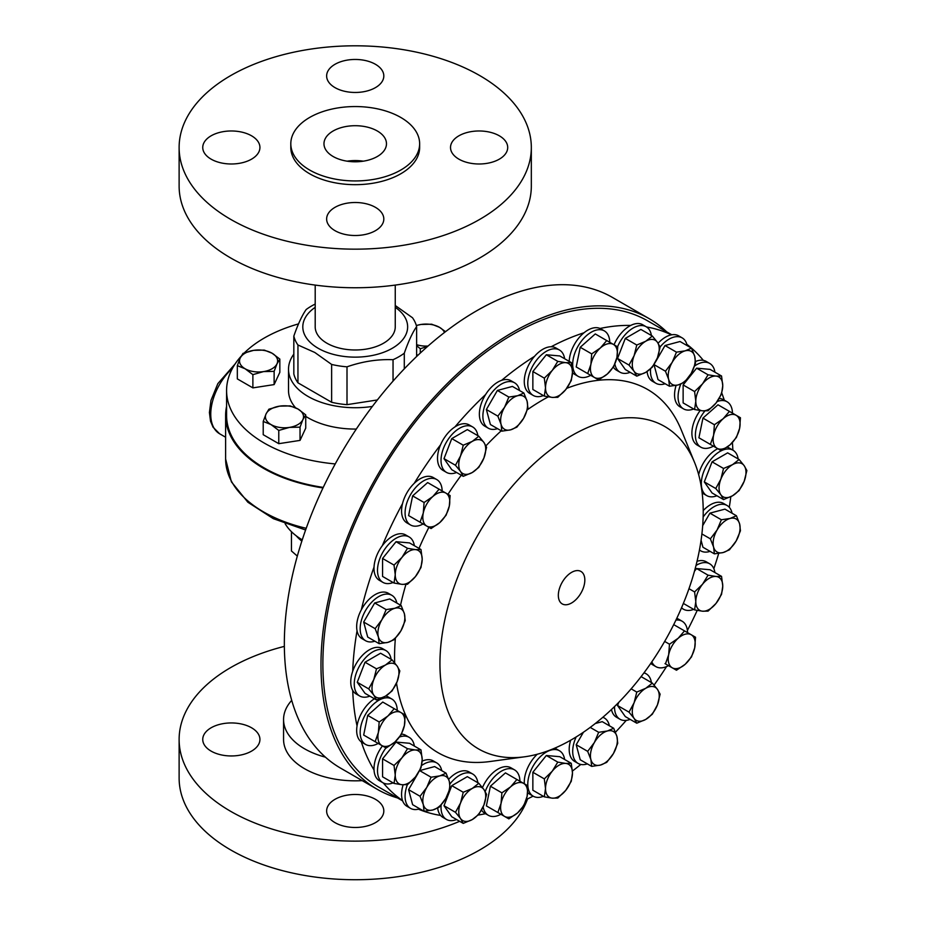 <?xml version="1.0" encoding="UTF-8"?>
<svg xmlns="http://www.w3.org/2000/svg" width="926" height="926" viewBox="0 0 926 926"><rect width="100%" height="100%" fill="white"/><g stroke="black" fill="none" stroke-linecap="round" stroke-linejoin="round"><path stroke-width="1.39" d="M211.128 751.125A28.59 16.506 180 0 1 202.748 739.457A28.59 16.506 180 0 1 220.4 724.201A28.59 16.506 180 0 1 251.559 727.778A28.59 16.506 180 0 1 259.928 739.457A28.59 16.506 180 0 1 242.276 754.702A28.59 16.506 180 0 1 211.128 751.125M335.015 822.647A28.59 16.506 180 0 1 326.635 810.979A28.59 16.506 180 0 1 344.287 795.735A28.59 16.506 180 0 1 375.435 799.312A28.59 16.506 180 0 1 383.815 810.979A28.59 16.506 180 0 1 366.164 826.223A28.59 16.506 180 0 1 335.015 822.647M284.351 646.383A176.102 101.675 0 0 0 179.123 739.457L179.123 778.048A176.102 101.675 0 0 0 230.701 849.941A176.102 101.675 0 0 0 405.484 875.498A176.102 101.675 0 0 0 527.588 798.895M179.123 739.457A176.102 101.675 0 0 0 230.701 811.35A176.102 101.675 0 0 0 459.655 821.316M291.713 700.369A71.661 41.369 0 0 0 283.564 719.537L283.564 739.457A71.661 41.369 0 0 0 304.55 768.707A71.661 41.369 0 0 0 362.216 780.63M283.564 719.537A71.661 41.369 0 0 0 304.55 748.787A71.661 41.369 0 0 0 325.431 757.167M571.585 602.976A18.74 10.823 120 0 0 583.878 586.285A18.74 10.823 120 0 0 580.752 571.342A18.74 10.823 120 0 0 571.585 572.372A18.74 10.823 120 0 0 559.397 588.716A18.74 10.823 120 0 0 562.013 603.787A18.74 10.823 120 0 0 571.585 602.976M374.845 641.186A26.229 15.14 -60 0 1 365.596 640.723A26.229 15.14 -60 0 1 363.987 613.487A26.229 15.14 -60 0 1 391.825 595.302A26.229 15.14 -60 0 1 396.849 603.069M393.099 782.887A26.229 15.14 -60 0 1 382.936 782.759L379.428 780.734A26.229 15.14 -60 0 1 374.162 771.451A26.229 15.14 -60 0 1 374.035 769.992A269.119 155.371 -60 0 1 361.337 741.923A26.229 15.14 -60 0 1 356.823 727.547A26.229 15.14 -60 0 1 357.042 725.891A269.119 155.371 -60 0 1 352.713 690.414A26.229 15.14 -60 0 1 352.158 672.982A26.229 15.14 -60 0 1 352.713 671.257A269.119 155.371 -60 0 1 357.042 630.768A26.229 15.14 -60 0 1 360.48 611.461A26.229 15.14 -60 0 1 361.337 609.783A26.229 15.14 -60 0 1 388.318 593.277L391.825 595.302M713.425 446.17A26.229 15.14 -60 0 1 700.832 447.177A26.229 15.14 -60 0 1 695.553 432.303A26.229 15.14 -60 0 1 704.929 410.947M700.832 447.177L697.324 445.151A26.229 15.14 -60 0 1 692.046 430.277A26.229 15.14 -60 0 1 700.16 410.554M590.719 375.331A26.229 15.14 -60 0 1 579.965 377.137A26.229 15.14 -60 0 1 578.125 376.338A26.229 15.14 -60 0 1 577.292 347.563A26.229 15.14 -60 0 1 602.513 330.107A26.229 15.14 -60 0 1 604.354 330.906A26.229 15.14 -60 0 1 609.771 342.319M569.212 361.383A26.229 15.14 -60 0 1 584.017 332.77A26.229 15.14 -60 0 1 599.006 328.093A26.229 15.14 -60 0 1 600.048 328.475A26.229 15.14 -60 0 1 600.847 328.892L604.354 330.906M369.844 696.12A26.229 15.14 -60 0 1 359.682 695.993A26.229 15.14 -60 0 1 355.665 674.996A26.229 15.14 -60 0 1 385.91 650.573A26.229 15.14 -60 0 1 391.108 659.312M352.713 671.257A26.229 15.14 -60 0 1 382.403 648.547L385.91 650.573M617.538 346.799A26.229 15.14 -60 0 1 646.209 326.762A26.229 15.14 -60 0 1 647.795 327.943A26.229 15.14 -60 0 1 651.395 335.501M630.143 372.321A26.229 15.14 -60 0 1 619.98 372.183A26.229 15.14 -60 0 1 618.394 371.013A26.229 15.14 -60 0 1 614.876 364.034M619.98 372.183L616.473 370.168A26.229 15.14 -60 0 1 614.887 368.988A26.229 15.14 -60 0 1 613.336 367.147M423.101 523.966A26.229 15.14 -60 0 1 410.507 524.961A26.229 15.14 -60 0 1 416.515 486.59A26.229 15.14 -60 0 1 436.736 479.541A26.229 15.14 -60 0 1 442.165 490.954M361.337 609.783A269.119 155.371 -60 0 1 374.035 567.059A26.229 15.14 -60 0 1 381.246 547.197A26.229 15.14 -60 0 1 382.334 545.68A269.119 155.371 -60 0 1 402.521 503.628A26.229 15.14 -60 0 1 413.008 484.564A26.229 15.14 -60 0 1 414.258 483.303A26.229 15.14 -60 0 1 433.229 477.515L436.736 479.541M716.909 495.757A26.229 15.14 -60 0 1 706.746 495.618A26.229 15.14 -60 0 1 702.718 474.633A26.229 15.14 -60 0 1 721.308 450.73M706.746 495.618L703.239 493.604A26.229 15.14 -60 0 1 702.139 492.852M698.667 474.656A26.229 15.14 -60 0 1 699.211 472.607A26.229 15.14 -60 0 1 717.8 448.705M693.655 408.991A26.229 15.14 -60 0 1 683.492 408.864A26.229 15.14 -60 0 1 678.226 399.581A26.229 15.14 -60 0 1 680.795 384.093M683.492 408.864L679.985 406.838A26.229 15.14 -60 0 1 674.718 397.555A26.229 15.14 -60 0 1 676.096 385.413M660.076 346.995A26.229 15.14 -60 0 1 682.138 337.863A26.229 15.14 -60 0 1 686.154 342.47A26.229 15.14 -60 0 1 687.161 345.63M665.157 383.746A26.229 15.14 -60 0 1 655.921 383.283A26.229 15.14 -60 0 1 651.904 378.665A26.229 15.14 -60 0 1 650.596 368.849M655.921 383.283L652.413 381.257A26.229 15.14 -60 0 1 648.397 376.65A26.229 15.14 -60 0 1 647.089 371.534M393.099 582.512A26.229 15.14 -60 0 1 382.936 582.385A26.229 15.14 -60 0 1 384.741 549.222A26.229 15.14 -60 0 1 409.165 536.964A26.229 15.14 -60 0 1 414.35 545.703M382.334 545.68A26.229 15.14 -60 0 1 405.657 534.939L409.165 536.964M378.19 743.439A26.229 15.14 -60 0 1 365.596 744.446A26.229 15.14 -60 0 1 360.33 729.572A26.229 15.14 -60 0 1 372.738 704.906A26.229 15.14 -60 0 1 391.825 699.014A26.229 15.14 -60 0 1 397.254 710.427M357.042 725.891A26.229 15.14 -60 0 1 374.428 698.771M385.737 696.005A26.229 15.14 -60 0 1 388.318 697L391.825 699.014M693.655 609.366A26.229 15.14 -60 0 1 683.492 609.239A26.229 15.14 -60 0 1 681.559 607.722M710.068 551.364A26.229 15.14 -60 0 1 700.832 550.901A26.229 15.14 -60 0 1 699.466 549.928M456.611 819.556A26.229 15.14 -60 0 1 446.448 819.429A26.229 15.14 -60 0 1 444.862 818.26A26.229 15.14 -60 0 1 441.135 805.03M449.874 784.056A26.229 15.14 -60 0 1 472.677 774.009A26.229 15.14 -60 0 1 474.262 775.178A26.229 15.14 -60 0 1 477.874 782.748M446.448 819.429L442.952 817.403A26.229 15.14 -60 0 1 441.355 816.234A26.229 15.14 -60 0 1 440.579 815.424A26.229 15.14 -60 0 1 437.674 808.109M448.67 779.322A26.229 15.14 -60 0 1 469.169 771.983L472.677 774.009M500.897 814.278A26.229 15.14 -60 0 1 490.143 816.084A26.229 15.14 -60 0 1 488.303 815.285A26.229 15.14 -60 0 1 483.152 806.859M485.201 791.533A26.229 15.14 -60 0 1 512.691 769.066A26.229 15.14 -60 0 1 514.532 769.865A26.229 15.14 -60 0 1 519.949 781.266M488.303 815.285L484.796 813.26A26.229 15.14 -60 0 1 481.543 810.076M482.469 787.598A26.229 15.14 -60 0 1 509.184 767.041A26.229 15.14 -60 0 1 511.025 767.839L514.532 769.865M587.362 763.892A26.229 15.14 -60 0 1 578.125 763.429A26.229 15.14 -60 0 1 576.169 736.946M578.125 763.429L574.618 761.403A26.229 15.14 -60 0 1 570.659 740.221M630.143 719.375A26.229 15.14 -60 0 1 619.98 719.247A26.229 15.14 -60 0 1 614.551 706.55M619.98 719.247L616.473 717.222A26.229 15.14 -60 0 1 611.461 709.513M668.503 665.644A26.229 15.14 -60 0 1 655.921 666.651A26.229 15.14 -60 0 1 651.823 661.858M655.921 666.651L652.413 664.625A26.229 15.14 -60 0 1 650.758 663.398M543.377 796.314A26.229 15.14 -60 0 1 539.245 797.355A26.229 15.14 -60 0 1 533.214 796.186A26.229 15.14 -60 0 1 527.924 786.73M527.843 785.827A26.229 15.14 -60 0 1 553.412 749.597A26.229 15.14 -60 0 1 559.443 750.755A26.229 15.14 -60 0 1 564.64 759.494M533.214 796.186L529.707 794.161A26.229 15.14 -60 0 1 527.681 792.552M524.336 783.801A26.229 15.14 -60 0 1 537.242 754.25M419.756 808.803A26.229 15.14 -60 0 1 410.507 808.34A26.229 15.14 -60 0 1 406.502 803.722A26.229 15.14 -60 0 1 407.382 784.658M421.585 765.524A26.229 15.14 -60 0 1 436.736 762.908A26.229 15.14 -60 0 1 440.753 767.527A26.229 15.14 -60 0 1 441.76 770.687M410.507 808.34L407.012 806.314A26.229 15.14 -60 0 1 402.995 801.696A26.229 15.14 -60 0 1 402.521 800.527A26.229 15.14 -60 0 1 403.134 784.808M422.152 761.149A26.229 15.14 -60 0 1 433.229 760.894L436.736 762.908M382.936 782.759A26.229 15.14 -60 0 1 377.669 773.476A26.229 15.14 -60 0 1 385.945 747.919M399.557 736.992A26.229 15.14 -60 0 1 409.165 737.339A26.229 15.14 -60 0 1 414.35 746.067M374.035 769.992A26.229 15.14 -60 0 1 382.45 745.893M401.479 734.098A26.229 15.14 -60 0 1 405.657 735.313L409.165 737.339M395.252 285.092L395.252 326.878A40.026 23.104 180 0 1 393.955 332.723A40.026 23.104 180 0 1 350.121 349.796A40.026 23.104 180 0 1 315.199 326.878L315.199 285.092M395.252 307.339A52.412 30.257 180 0 1 390.703 349.148A52.412 30.257 180 0 1 318.162 348.28A52.412 30.257 180 0 1 315.199 307.339M395.657 305.788L412.498 317.757A61.938 35.767 180 0 1 416.619 326.635C412.533 332.469 408.424 341.324 404.292 353.2A61.938 35.767 180 0 1 393.041 359.705C377.785 359.091 362.436 361.464 347.007 366.823A61.938 35.767 180 0 1 331.635 364.439L314.794 352.47L297.952 344.993L297.952 382.82L331.635 402.278A61.938 35.767 0 0 0 347.007 404.65L377.345 399.963M293.831 354.149A66.707 38.51 0 0 0 288.518 369.208A66.707 38.51 0 0 0 308.057 396.444A66.707 38.51 0 0 0 372.368 406.433M417.614 355.572A66.707 38.51 0 0 0 416.619 354.149M305.73 416.376A66.707 38.51 0 0 0 308.057 417.788A66.707 38.51 0 0 0 356.302 429.062M323.255 487.4A128.645 74.277 180 0 1 264.257 467.977A128.645 74.277 180 0 1 226.581 415.461L226.581 390.564A128.645 74.277 0 0 0 264.257 443.079A128.645 74.277 0 0 0 335.235 463.938M571.585 739.689A186.172 107.485 -60 0 1 524.614 756.797A186.172 107.485 -60 0 1 442.13 634.842A186.172 107.485 -60 0 1 571.585 435.671A186.172 107.485 -60 0 1 694.558 462.444A186.172 107.485 -60 0 1 571.585 739.689M524.614 756.797L489.923 761.531A209.646 121.04 -60 0 1 396.513 683.145M394.673 662.889A209.646 121.04 -60 0 1 395.379 638.373M400.53 605.199A209.646 121.04 -60 0 1 405.924 584.433M419.015 548.389A209.646 121.04 -60 0 1 428.9 527.311M447.964 494.299A209.646 121.04 -60 0 1 461.275 475.2M485.942 445.834A209.646 121.04 -60 0 1 501.232 430.787M527.38 409.743A209.646 121.04 -60 0 1 542.821 399.893A209.646 121.04 -60 0 1 548.261 396.872M402.66 800.897L378.618 787.019A269.119 155.371 -60 0 1 337.365 571.377A269.119 155.371 -60 0 1 513.178 334.228A269.119 155.371 -60 0 1 647.725 320.894L671.778 334.784M533.11 796.128A269.119 155.371 -60 0 1 526.315 799.508M485.537 813.688A269.119 155.371 -60 0 1 478.163 815.065M440.579 815.424A269.119 155.371 -60 0 1 418.436 809.174M402.521 800.527A269.119 155.371 -60 0 1 383.283 782.945M414.258 483.303A269.119 155.371 -60 0 1 440.579 444.781A26.229 15.14 -60 0 1 453.624 427.824A26.229 15.14 -60 0 1 454.955 426.898A269.119 155.371 -60 0 1 485.606 394.545A26.229 15.14 -60 0 1 500.318 380.841A26.229 15.14 -60 0 1 501.637 380.331A269.119 155.371 -60 0 1 534.522 356.336A26.229 15.14 -60 0 1 549.905 346.822A26.229 15.14 -60 0 1 551.12 346.764A26.229 15.14 -60 0 1 555.936 347.991L559.443 350.016A26.229 15.14 -60 0 1 564.64 358.744M666.72 331.867A271.781 156.911 120 0 0 649.068 318.59A271.781 156.911 120 0 0 513.178 332.04A271.781 156.911 120 0 0 335.617 571.539A271.781 156.911 120 0 0 377.287 789.334A271.781 156.911 120 0 0 397.613 797.981M377.287 789.334L340.629 768.163A271.781 156.911 -60 0 1 298.971 550.38A271.781 156.911 -60 0 1 476.52 310.881A271.781 156.911 -60 0 1 612.41 297.42L649.068 318.59M296.274 535.853A65.943 38.07 0 0 0 301.83 541.131M285.15 523.711A73.953 42.689 0 0 0 302.246 539.858M323 487.933A129.605 74.821 180 0 1 263.586 468.371A129.605 74.821 180 0 1 225.62 415.461A129.605 74.821 180 0 1 226.581 406.398M543.377 395.564A26.229 15.14 -60 0 1 539.245 396.606A26.229 15.14 -60 0 1 533.214 395.437A26.229 15.14 -60 0 1 530.899 369.74A26.229 15.14 -60 0 1 553.412 348.847A26.229 15.14 -60 0 1 559.443 350.016M456.611 472.503A26.229 15.14 -60 0 1 446.448 472.376A26.229 15.14 -60 0 1 442.003 452.93A26.229 15.14 -60 0 1 457.131 429.838A26.229 15.14 -60 0 1 472.677 426.955A26.229 15.14 -60 0 1 477.874 435.683M454.955 426.898A26.229 15.14 -60 0 1 469.169 424.93L472.677 426.955M497.54 428.657A26.229 15.14 -60 0 1 488.303 428.194A26.229 15.14 -60 0 1 484.784 405.623A26.229 15.14 -60 0 1 503.813 382.866A26.229 15.14 -60 0 1 514.532 382.774A26.229 15.14 -60 0 1 519.555 390.54M501.637 380.331A26.229 15.14 -60 0 1 511.025 380.748L514.532 382.774M544.314 396.108L532.855 389.487L532.855 371.523L546.328 354.751L559.802 355.954L571.273 362.575L565.728 362.668L557.788 361.371L552.255 370.446L544.314 378.144L545.518 387.82L544.314 396.108L552.255 397.404L557.788 397.312L565.728 389.626L571.273 380.551L572.476 372.252L571.273 362.575M501.88 431.157L490.41 424.536L486.381 409.512L497.389 390.448L512.414 386.42L523.885 393.041L517.576 395.749L508.849 397.069L504.554 407.29L497.852 416.133L501.07 424.34L501.88 431.157L510.596 429.838L516.905 427.129L523.607 418.297L527.913 408.077L527.102 401.247L523.885 393.041M463.243 476.334L451.784 469.714L444.005 458.648L451.784 438.588L467.341 429.606L478.811 436.227L472.237 441.413L463.243 445.209L460.558 455.928L455.465 465.269L460.558 471.496L463.243 476.334L472.237 472.538L478.811 467.352L483.904 458.023L486.59 447.293L483.904 442.454L478.811 436.227M488.303 428.194L484.796 426.168A26.229 15.14 -60 0 1 485.606 394.545M566.724 388.33A209.646 121.04 -60 0 1 681.304 430.034L694.558 462.444M446.448 472.376L442.952 470.35A26.229 15.14 -60 0 1 440.579 444.781M410.507 524.961L407.012 522.947A26.229 15.14 -60 0 1 402.521 503.628M382.936 582.385L379.428 580.359A26.229 15.14 -60 0 1 374.035 567.059M365.596 640.723L362.101 638.697A26.229 15.14 -60 0 1 357.042 630.768M359.682 695.993L356.186 693.968A26.229 15.14 -60 0 1 352.713 690.414M365.596 744.446L362.101 742.42A26.229 15.14 -60 0 1 361.337 741.923M554.743 748.162A26.229 15.14 -60 0 1 555.936 748.74L559.443 750.755M580.822 764.448A269.119 155.371 -60 0 1 572.418 771.045M626.265 720.382A269.119 155.371 -60 0 1 615.466 732.223M666.546 666.593A269.119 155.371 -60 0 1 654.092 685.09M676.744 618.394A26.229 15.14 -60 0 1 678.642 619.205L682.138 621.23A26.229 15.14 -60 0 1 687.567 632.632M697.197 610.431A269.119 155.371 -60 0 1 687.405 630.467M697.035 561.306A26.229 15.14 -60 0 1 706.214 561.781L709.721 563.807A26.229 15.14 -60 0 1 714.918 572.546M718.703 553.424A269.119 155.371 -60 0 1 713.842 568.68M703.216 510.608A26.229 15.14 -60 0 1 723.553 503.455L727.049 505.48A26.229 15.14 -60 0 1 732.072 513.247M730.799 496.718A269.119 155.371 -60 0 1 729.283 507.298M727.06 447.223A26.229 15.14 -60 0 1 729.468 448.172L732.964 450.198A26.229 15.14 -60 0 1 738.161 458.937M732.397 442.559A269.119 155.371 -60 0 1 732.871 450.14M719.166 398.516A26.229 15.14 -60 0 1 723.553 399.731L727.049 401.757A26.229 15.14 -60 0 1 732.478 413.158M721.794 393.087A269.119 155.371 -60 0 1 724.282 400.159M695.53 361.499A26.229 15.14 -60 0 1 703.32 360.353A26.229 15.14 -60 0 1 706.214 361.418L709.721 363.432A26.229 15.14 -60 0 1 714.918 372.171M686.837 344.298A269.119 155.371 -60 0 1 703.32 360.353M658.085 343.233A26.229 15.14 -60 0 1 671.385 334.853A26.229 15.14 -60 0 1 678.642 335.837L682.138 337.863M646.533 326.971A269.119 155.371 -60 0 1 671.385 334.853M614.031 344.773A26.229 15.14 -60 0 1 630.699 325.443A26.229 15.14 -60 0 1 642.702 324.737L646.209 326.762M600.048 328.475A269.119 155.371 -60 0 1 630.699 325.443M578.125 376.338L574.618 374.312A26.229 15.14 -60 0 1 572.465 372.565M551.12 346.764A269.119 155.371 -60 0 1 584.017 332.77M533.214 395.437L529.707 393.411A26.229 15.14 -60 0 1 534.522 356.336M416.804 325.35A128.645 74.277 0 0 0 416.225 325.165M298.519 323.892A128.645 74.277 0 0 0 244.383 352.852M241.096 356.279A128.645 74.277 0 0 0 226.581 390.564M288.518 369.208L288.518 390.564A66.707 38.51 0 0 0 295.533 407.741M305.73 414.883L305.73 428.125L300.036 440.394L278.772 443.681L263.216 434.699L263.216 421.457L270.994 424.559L278.772 430.44L289.41 427.407A19.064 11.008 180 0 1 270.994 424.559A19.064 11.008 0 0 1 266.063 413.934A19.064 11.008 180 0 1 279.536 406.155A19.064 11.008 180 0 1 297.952 409.003A19.064 11.008 180 0 1 302.883 419.628A19.064 11.008 180 0 1 289.41 427.407L300.036 427.152L302.883 419.628L305.73 414.883L297.952 409.003L290.174 405.901L279.536 406.155L268.91 409.188L266.063 413.934L263.216 421.457M279.837 359.08L279.837 372.321L274.131 384.591L252.879 387.878L237.322 378.896L237.322 365.654L245.101 368.756L252.879 374.648L263.505 371.604L274.131 371.349L276.99 363.825L279.837 359.08L272.047 353.2L264.269 350.097L253.643 350.352L243.017 353.385L240.17 358.13L237.322 365.654M297.315 556.098L291.447 550.958L291.447 531.686M297.952 344.993A61.938 35.767 180 0 1 293.831 336.115L293.831 373.954A61.938 35.767 0 0 0 297.952 382.82M293.831 336.115C297.917 324.332 302.026 315.477 306.159 309.539A61.938 35.767 180 0 1 315.199 304.075M331.635 402.278L331.635 364.439M393.041 381.107L393.041 359.705M347.007 366.823L347.007 404.65M416.619 356.522L416.619 326.635M404.292 353.2L404.292 368.849M300.036 440.394L300.036 427.152M278.772 443.681L278.772 430.44M361.499 161.425A36.971 21.344 0 0 0 348.963 161.425M252.879 387.878L252.879 374.648M274.131 384.591L274.131 371.349M276.99 363.825A19.064 11.008 180 0 1 263.505 371.604A19.064 11.008 180 0 1 245.101 368.756A19.064 11.008 180 0 1 240.17 358.13A19.064 11.008 0 0 1 253.643 350.352A19.064 11.008 180 0 1 272.047 353.2A19.064 11.008 180 0 1 276.99 363.825M445.533 331.682L439.456 327.306L431.678 324.204L421.041 324.459L416.318 325.477M420.288 353.061L420.288 348.743L427.696 346.347M416.619 345.653L420.288 348.743M428.067 346.023A19.064 11.008 180 0 1 416.619 344.669M444.492 332.469A19.064 11.008 0 0 0 439.456 327.306A19.064 11.008 180 0 0 421.041 324.459A19.064 11.008 180 0 0 416.353 325.582M394.036 783.431L382.565 776.81L382.565 758.845L396.05 742.073L409.524 743.277L420.994 749.898L415.45 749.991A19.064 11.008 -60 0 1 422.198 759.586A19.064 11.008 -60 0 1 415.45 776.949A19.064 11.008 -60 0 1 401.977 784.727A19.064 11.008 -60 0 1 395.24 775.143L394.036 783.431L401.977 784.727L407.509 784.635L415.45 776.949L420.994 767.874L422.198 759.586L420.994 749.898M401.977 757.781A19.064 11.008 -60 0 1 415.45 749.991L407.509 748.694L401.977 757.781A19.064 11.008 120 0 0 395.24 775.143L394.036 765.466L401.977 757.781M382.565 758.845L394.036 765.466M396.05 742.073L407.509 748.694M408.597 789.658L420.057 796.267L426.759 787.436A19.064 11.008 -60 0 1 439.781 775.895L431.065 777.215L426.759 787.436A19.064 11.008 120 0 0 423.275 804.486L424.085 811.303L412.626 804.682L408.597 789.658L417.823 773.673M431.065 777.215L419.628 770.606L434.63 766.566L446.089 773.187L439.781 775.895A19.064 11.008 -60 0 1 449.307 781.394A19.064 11.008 -60 0 1 445.823 798.443A19.064 11.008 -60 0 1 432.801 809.984A19.064 11.008 -60 0 1 423.275 804.486L420.057 796.267M424.085 811.303L432.801 809.984L439.121 807.275L445.823 798.443L450.117 788.211L449.307 781.394L446.089 773.187M544.314 796.858L552.255 798.154A19.064 11.008 120 0 1 545.518 788.57A19.064 11.008 -60 0 1 552.255 771.196L544.314 778.882L545.518 788.57L544.314 796.858L532.855 790.237L532.855 772.272L546.328 755.5L559.802 756.704L571.273 763.325L565.728 763.418A19.064 11.008 -60 0 1 572.476 773.002A19.064 11.008 -60 0 1 565.728 790.376A19.064 11.008 -60 0 1 552.255 798.154L557.788 798.062L565.728 790.376L571.273 781.289L572.476 773.002L571.273 763.325M552.255 771.196A19.064 11.008 -60 0 1 565.728 763.418L557.788 762.121L552.255 771.196M532.855 772.272L544.314 778.882M546.328 755.5L557.788 762.121M675.945 620.084A26.229 15.14 -60 0 1 682.138 621.23M665.007 663.618L672.172 667.762A19.064 11.008 -60 0 1 668.676 654.74A19.064 11.008 -60 0 1 678.214 638.234A19.064 11.008 -60 0 1 691.224 634.75A19.064 11.008 -60 0 1 694.72 647.772A19.064 11.008 -60 0 1 685.182 664.278L691.502 656.916L694.72 647.772L695.53 637.227L684.522 630.884L678.214 638.234L669.486 644.207L668.676 654.74L665.458 663.884M672.172 667.762A19.064 11.008 120 0 0 685.182 664.278L676.466 670.239L672.172 667.762M664.671 641.417L669.486 644.207M673.711 624.633L684.522 630.884M643.929 672.901A26.229 15.14 -60 0 1 646.209 673.827A26.229 15.14 -60 0 1 651.395 682.555M636.775 723.206L645.758 719.409L652.332 714.224L657.425 704.894L660.122 694.164L657.425 689.326L652.332 683.099L645.758 688.284L636.775 692.081L634.09 702.799A19.064 11.008 -60 0 1 645.758 688.284A19.064 11.008 -60 0 1 657.425 689.326A19.064 11.008 -60 0 1 657.425 704.894A19.064 11.008 -60 0 1 645.758 719.409A19.064 11.008 120 0 1 634.09 718.368A19.064 11.008 -60 0 1 634.09 702.799L628.997 712.14L634.09 718.368L636.775 723.206L625.305 716.585L617.526 705.519L618.753 702.359M617.526 705.519L628.997 712.14M631.15 688.84L636.775 692.081M641.105 676.617L652.332 683.099M602.826 717.303A26.229 15.14 -60 0 1 604.354 717.997A26.229 15.14 -60 0 1 609.377 725.776M591.702 766.392L600.418 765.073L606.727 762.364L613.44 753.533L617.735 743.3L616.924 736.483L613.707 728.276L607.398 730.984L598.671 732.304L594.376 742.525A19.064 11.008 -60 0 1 607.398 730.984A19.064 11.008 -60 0 1 616.924 736.483A19.064 11.008 -60 0 1 613.44 753.533A19.064 11.008 -60 0 1 600.418 765.073A19.064 11.008 120 0 1 590.892 759.575A19.064 11.008 -60 0 1 594.376 742.525L587.674 751.356L590.892 759.575L591.702 766.392L580.232 759.771L576.203 744.736L583.438 732.223M595.279 723.519L602.247 721.655L613.707 728.276M576.203 744.736L587.674 751.356M590.198 727.408L598.671 732.304M497.389 812.252L486.381 805.898L490.41 786.22L505.446 772.886L516.905 779.507L510.596 786.868A19.064 11.008 -60 0 1 523.607 783.384A19.064 11.008 -60 0 1 527.102 796.395A19.064 11.008 -60 0 1 517.576 812.901A19.064 11.008 -60 0 1 504.554 816.396L508.849 818.873L517.576 812.901L523.885 805.551L527.102 796.395L527.913 785.861L516.905 779.507M501.07 803.374A19.064 11.008 -60 0 1 510.596 786.868L501.88 792.841L501.07 803.374A19.064 11.008 120 0 0 504.554 816.396L497.852 812.519L501.07 803.374M486.381 805.898L497.852 812.519M490.41 786.22L501.88 792.841M463.243 823.388L451.784 816.778L444.005 805.701L451.784 785.653L467.341 776.659L478.811 783.28L472.237 788.466A19.064 11.008 -60 0 1 483.904 789.519A19.064 11.008 -60 0 1 483.904 805.076A19.064 11.008 -60 0 1 472.237 819.591A19.064 11.008 -60 0 1 460.558 818.549L463.243 823.388L472.237 819.591L478.811 814.405L483.904 805.076L486.59 794.358L483.904 789.519L478.811 783.28M460.558 802.992A19.064 11.008 -60 0 1 472.237 788.466L463.243 792.262L460.558 802.992A19.064 11.008 120 0 0 460.558 818.549L455.465 812.322L460.558 802.992M444.005 805.701L455.465 812.322M451.784 785.653L463.243 792.262M703.147 517.009A26.229 15.14 -60 0 1 727.049 505.48M702.684 525.667L709.918 513.154L724.942 509.126L736.413 515.747L730.093 518.456A19.064 11.008 -60 0 1 739.631 523.954A19.064 11.008 -60 0 1 736.135 541.004L740.441 530.783L739.631 523.954L736.413 515.747M714.397 553.864L723.125 552.544A19.064 11.008 -60 0 1 713.587 547.046L714.397 553.864L702.938 547.243L701.075 540.286M717.083 529.996A19.064 11.008 -60 0 1 730.093 518.456L721.377 519.775L717.083 529.996L710.369 538.828L713.587 547.046A19.064 11.008 -60 0 1 717.083 529.996M723.125 552.544A19.064 11.008 120 0 0 736.135 541.004L729.433 549.836L723.125 552.544M701.896 533.943L710.369 538.828M709.918 513.154L721.377 519.775M696.016 565.462A26.229 15.14 -60 0 1 709.721 563.807M694.477 571.192L696.607 568.552L710.08 569.756L721.551 576.377L716.018 576.47A19.064 11.008 -60 0 1 722.755 586.054A19.064 11.008 -60 0 1 716.018 603.416L721.551 594.342L722.755 586.054L721.551 576.377M702.533 584.248A19.064 11.008 -60 0 1 716.018 576.47L708.066 575.173L702.533 584.248L694.593 591.934L695.796 601.611A19.064 11.008 -60 0 1 702.533 584.248M702.533 611.206A19.064 11.008 -60 0 1 695.796 601.611L694.593 609.91L702.533 611.206A19.064 11.008 120 0 0 716.018 603.416L708.066 611.114L702.533 611.206M683.365 603.428L694.593 609.91M688.979 588.693L694.593 591.934M696.607 568.552L708.066 575.173M374.683 741.413L363.675 735.059L367.703 715.381L382.739 702.047L394.21 708.668L387.89 716.029A19.064 11.008 -60 0 1 400.912 712.534A19.064 11.008 -60 0 1 404.396 725.556A19.064 11.008 -60 0 1 394.87 742.062A19.064 11.008 -60 0 1 381.848 745.546A19.064 11.008 -60 0 1 378.364 732.535L375.146 741.68L386.154 748.034L394.87 742.062L401.178 734.7L404.396 725.556L405.206 715.022L394.21 708.668M387.89 716.029A19.064 11.008 120 0 0 378.364 732.535L379.174 721.991L387.89 716.029M363.675 735.059L375.146 741.68M367.703 715.381L379.174 721.991M394.036 583.056L382.565 576.435L382.565 558.471L396.05 541.71L409.524 542.914L420.994 549.523L415.45 549.616A19.064 11.008 -60 0 1 422.198 559.211A19.064 11.008 -60 0 1 415.45 576.574A19.064 11.008 -60 0 1 401.977 584.352A19.064 11.008 -60 0 1 395.24 574.768A19.064 11.008 -60 0 1 401.977 557.406L394.036 565.091L395.24 574.768L394.036 583.056L401.977 584.352L407.509 584.26L415.45 576.574L420.994 567.499L422.198 559.211L420.994 549.523M415.45 549.616A19.064 11.008 120 0 0 401.977 557.406L407.509 548.319L415.45 549.616M382.565 558.471L394.036 565.091M396.05 541.71L407.509 548.319M655.77 361.522L665.007 345.537L680.031 341.509L691.502 348.13L685.182 350.838A19.064 11.008 -60 0 1 694.72 356.336L691.502 348.13M669.486 386.246L678.214 384.927L684.522 382.218L691.224 373.386A19.064 11.008 -60 0 1 678.214 384.927A19.064 11.008 -60 0 1 668.676 379.428L669.486 386.246L658.027 379.625L654.011 364.636M672.172 362.379A19.064 11.008 -60 0 1 685.182 350.838L676.466 352.158L672.172 362.379L665.458 371.222L668.676 379.428A19.064 11.008 -60 0 1 672.172 362.379M691.224 373.386A19.064 11.008 120 0 0 694.72 356.336L695.53 363.166L691.224 373.386M665.007 345.537L676.466 352.158M654.022 364.613L665.458 371.222M694.593 366.025A26.229 15.14 -60 0 1 709.721 363.432M694.593 409.535L702.533 410.831L708.066 410.739L716.018 403.053A19.064 11.008 -60 0 1 702.533 410.831A19.064 11.008 -60 0 1 695.796 401.247L694.593 409.535L683.133 402.914L683.133 384.938L696.607 368.178L710.08 369.381L721.551 376.002L716.018 376.095A19.064 11.008 -60 0 1 722.755 385.679L721.551 376.002M702.533 383.873A19.064 11.008 -60 0 1 716.018 376.095L708.066 374.798L702.533 383.873L694.593 391.559L695.796 401.247A19.064 11.008 -60 0 1 702.533 383.873M716.018 403.053A19.064 11.008 120 0 0 722.755 385.679L721.551 393.967L716.018 403.053M696.607 368.178L708.066 374.798M683.133 384.938L694.593 391.559M722.13 450.349A26.229 15.14 -60 0 1 732.964 450.198M723.542 499.589L732.524 495.792A19.064 11.008 -60 0 1 720.856 494.75L723.542 499.589L712.071 492.968L704.292 481.902L712.071 461.842L727.639 452.86L739.098 459.481L732.524 464.667A19.064 11.008 -60 0 1 744.191 465.709A19.064 11.008 -60 0 1 744.191 481.265L746.877 470.547L744.191 465.709L739.098 459.481M720.856 479.182A19.064 11.008 -60 0 1 732.524 464.667L723.542 468.463L720.856 479.182L715.752 488.511L720.856 494.75A19.064 11.008 -60 0 1 720.856 479.182M732.524 495.792A19.064 11.008 120 0 0 744.191 481.265L739.098 490.606L732.524 495.792M704.292 481.902L715.752 488.511M712.071 461.842L723.542 468.463M419.594 521.94L408.597 515.585L412.626 495.896L427.65 482.573L439.121 489.194L432.801 496.544L424.085 502.517L423.275 513.05A19.064 11.008 -60 0 1 432.801 496.544A19.064 11.008 120 0 1 445.823 493.06A19.064 11.008 -60 0 1 449.307 506.082A19.064 11.008 -60 0 1 439.781 522.588A19.064 11.008 -60 0 1 426.759 526.072A19.064 11.008 -60 0 1 423.275 513.05L420.057 522.206L431.065 528.561L439.781 522.588L446.089 515.226L449.307 506.082L450.117 495.549L439.121 489.194M408.597 515.585L420.057 522.206M412.626 495.896L424.085 502.517M636.775 376.153L645.758 372.356L652.332 367.171L657.425 357.83A19.064 11.008 -60 0 1 645.758 372.356A19.064 11.008 -60 0 1 634.09 371.314L636.775 376.153L625.305 369.532L617.526 358.466L625.305 338.407L640.873 329.425L652.332 336.045L645.758 341.231A19.064 11.008 -60 0 1 657.425 342.273L652.332 336.045M634.09 355.746A19.064 11.008 -60 0 1 645.758 341.231L636.775 345.028L634.09 355.746L628.997 365.075L634.09 371.314A19.064 11.008 -60 0 1 634.09 355.746M657.425 357.83A19.064 11.008 120 0 0 657.425 342.273L660.122 347.111L657.425 357.83M625.305 338.407L636.775 345.028M617.526 358.466L628.997 365.075M376.488 699.952L365.018 693.342L357.239 682.265L365.018 662.217L380.574 653.224L392.045 659.844L385.471 665.03A19.064 11.008 -60 0 1 397.138 666.072A19.064 11.008 -60 0 1 397.138 681.64A19.064 11.008 -60 0 1 385.471 696.155A19.064 11.008 -60 0 1 373.791 695.113A19.064 11.008 -60 0 1 373.791 679.557L368.698 688.886L373.791 695.113L376.488 699.952L385.471 696.155L392.045 690.97L397.138 681.64L399.824 670.922L397.138 666.072L392.045 659.844M385.471 665.03A19.064 11.008 120 0 0 373.791 679.557L376.488 668.827L385.471 665.03M365.018 662.217L376.488 668.827M357.239 682.265L368.698 688.886M587.211 373.305L576.203 366.951L580.232 347.273L595.268 333.939L606.727 340.56L600.418 347.921A19.064 11.008 -60 0 1 613.44 344.426L606.727 340.56M590.892 364.427A19.064 11.008 -60 0 1 600.418 347.921L591.702 353.882L590.892 364.427L587.674 373.572L594.376 377.438A19.064 11.008 -60 0 1 590.892 364.427M607.398 373.954A19.064 11.008 -60 0 1 594.376 377.438L598.671 379.926L607.398 373.954L613.707 366.592L616.924 357.448A19.064 11.008 -60 0 1 607.398 373.954M616.924 357.448A19.064 11.008 120 0 0 613.44 344.426L617.735 346.914L616.924 357.448M580.232 347.273L591.702 353.882M576.203 366.951L587.674 373.572M717.187 401.514A26.229 15.14 -60 0 1 727.049 401.757M709.918 444.144L698.91 437.79L702.938 418.112L717.974 404.778L729.433 411.399L723.125 418.76A19.064 11.008 -60 0 1 736.135 415.276A19.064 11.008 -60 0 1 739.631 428.287L740.441 417.753L729.433 411.399M713.587 435.266A19.064 11.008 -60 0 1 723.125 418.76L714.397 424.733L713.587 435.266L710.369 444.411L717.083 448.288A19.064 11.008 -60 0 1 713.587 435.266M730.093 444.793A19.064 11.008 -60 0 1 717.083 448.288L721.377 450.765L730.093 444.793A19.064 11.008 120 0 0 739.631 428.287L736.413 437.442L730.093 444.793M698.91 437.79L710.369 444.411M702.938 418.112L714.397 424.733M379.174 643.686L367.703 637.065L363.675 622.04L374.683 602.976L389.719 598.948L401.178 605.569L394.87 608.278A19.064 11.008 -60 0 1 404.396 613.776A19.064 11.008 -60 0 1 400.912 630.826A19.064 11.008 -60 0 1 387.89 642.366A19.064 11.008 -60 0 1 378.364 636.868A19.064 11.008 -60 0 1 381.848 619.818L375.146 628.65L378.364 636.868L379.174 643.686L387.89 642.366L394.21 639.658L400.912 630.826L405.206 620.605L404.396 613.776L401.178 605.569M394.87 608.278A19.064 11.008 120 0 0 381.848 619.818L386.154 609.597L394.87 608.278M374.683 602.976L386.154 609.597M363.675 622.04L375.146 628.65M451.784 438.588L463.243 445.209M444.005 458.648L455.465 465.269M472.237 472.538A19.064 11.008 -60 0 1 460.558 471.496A19.064 11.008 -60 0 1 460.558 455.928A19.064 11.008 -60 0 1 472.237 441.413A19.064 11.008 120 0 1 483.904 442.454A19.064 11.008 -60 0 1 483.904 458.023A19.064 11.008 -60 0 1 472.237 472.538M497.389 390.448L508.849 397.069M486.381 409.512L497.852 416.133M510.596 429.838A19.064 11.008 -60 0 1 501.07 424.34A19.064 11.008 -60 0 1 504.554 407.29A19.064 11.008 -60 0 1 517.576 395.749A19.064 11.008 120 0 1 527.102 401.247A19.064 11.008 -60 0 1 523.607 418.297A19.064 11.008 -60 0 1 510.596 429.838M546.328 354.751L557.788 361.371M532.855 371.523L544.314 378.144M552.255 397.404A19.064 11.008 -60 0 1 545.518 387.82A19.064 11.008 -60 0 1 552.255 370.446A19.064 11.008 -60 0 1 565.728 362.668A19.064 11.008 120 0 1 572.476 372.252A19.064 11.008 -60 0 1 565.728 389.626A19.064 11.008 -60 0 1 552.255 397.404M251.559 135.809A28.59 16.506 0 0 0 220.4 132.233A28.59 16.506 0 0 0 202.748 147.489A28.59 16.506 0 0 0 211.128 159.156A28.59 16.506 0 0 0 242.276 162.733A28.59 16.506 0 0 0 259.928 147.489A28.59 16.506 0 0 0 251.559 135.809M375.435 64.288A28.59 16.506 0 0 0 344.287 60.711A28.59 16.506 0 0 0 326.635 75.955A28.59 16.506 0 0 0 335.015 87.634A28.59 16.506 0 0 0 366.164 91.211A28.59 16.506 0 0 0 383.815 75.955A28.59 16.506 0 0 0 375.435 64.288M499.322 135.809A28.59 16.506 0 0 0 468.174 132.233A28.59 16.506 0 0 0 450.522 147.489A28.59 16.506 0 0 0 458.891 159.156A28.59 16.506 0 0 0 490.051 162.733A28.59 16.506 0 0 0 507.703 147.489A28.59 16.506 0 0 0 499.322 135.809M375.435 207.343A28.59 16.506 0 0 0 344.287 203.755A28.59 16.506 0 0 0 326.635 219.011A28.59 16.506 0 0 0 335.015 230.678A28.59 16.506 0 0 0 366.164 234.255A28.59 16.506 0 0 0 383.815 219.011A28.59 16.506 0 0 0 375.435 207.343M479.749 75.585A176.102 101.675 180 0 1 531.327 147.489A176.102 101.675 180 0 1 422.615 241.42A176.102 101.675 180 0 1 230.701 219.381A176.102 101.675 180 0 1 179.123 147.489A176.102 101.675 180 0 1 287.836 53.546A176.102 101.675 180 0 1 479.749 75.585M531.327 147.489L531.327 186.08A176.102 101.675 180 0 1 422.615 280.011A176.102 101.675 180 0 1 230.701 257.972A176.102 101.675 180 0 1 179.123 186.08L179.123 147.489M400.773 117.452A64.415 37.19 180 0 1 419.64 143.75A64.415 37.19 180 0 1 379.88 178.116A64.415 37.19 180 0 1 309.678 170.048A64.415 37.19 180 0 1 290.81 143.75A64.415 37.19 180 0 1 330.57 109.384A64.415 37.19 180 0 1 400.773 117.452M419.64 143.75L419.64 147.489A64.415 37.19 180 0 1 379.88 181.843A64.415 37.19 180 0 1 309.678 173.787A64.415 37.19 180 0 1 290.81 147.489L290.81 143.75M347.123 161.182A31.252 18.045 180 0 1 363.328 161.182M333.129 156.506A31.252 18.045 180 0 1 323.973 143.75A31.252 18.045 180 0 1 343.268 127.082A31.252 18.045 180 0 1 377.322 130.994A31.252 18.045 180 0 1 386.478 143.75A31.252 18.045 180 0 1 367.182 160.418A31.252 18.045 180 0 1 333.129 156.506M232.6 368.108A42.689 24.643 120 0 0 219.601 433.762L213.049 427.199L210.526 421.203L209.415 412.51L210.966 400.46L217.841 383.63L235.077 364.011M305.603 529.996L273.32 518.664L247.867 502.239L231.396 481.844L225.62 459.03A129.605 74.821 0 0 0 263.586 511.939A129.605 74.821 0 0 0 306.205 528.295M683.492 609.239L681.42 608.035M700.832 550.901L699.431 550.09M225.62 459.03L225.62 415.461M219.601 433.762L225.62 437.234M646.209 673.827L644.137 672.623M604.354 717.997L602.953 717.199"/></g></svg>
